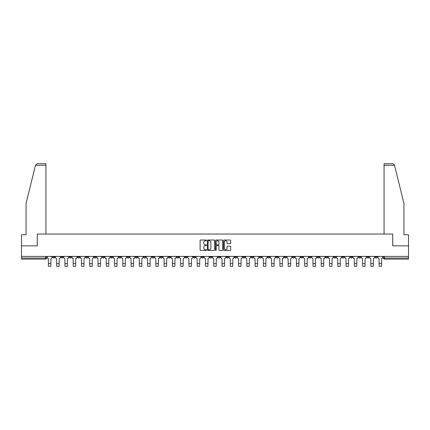 <?xml version="1.0" encoding="UTF-8"?>
<svg xmlns="http://www.w3.org/2000/svg" width="430" height="430" viewBox="0 0 430 430"><rect width="100%" height="100%" fill="white"/><g stroke="black" fill="none" stroke-linecap="round" stroke-linejoin="round"><path stroke-width="0.64" d="M206.518 240.386A0.365 0.365 0 0 0 206.158 240.021L200.627 240.021A0.521 0.521 0 0 0 200.111 240.542L200.111 249.905A0.521 0.521 0 0 0 200.627 250.427L206.158 250.427A0.365 0.365 0 0 0 206.518 250.061A0.365 0.365 0 0 0 206.158 249.696L205.443 249.696A1.666 1.666 0 0 1 203.777 248.029L203.777 247.25A1.666 1.666 0 0 1 205.443 245.589L206.158 245.589A0.365 0.365 0 0 0 206.518 245.224A0.365 0.365 0 0 0 206.158 244.858L205.443 244.858A1.666 1.666 0 0 1 203.777 243.192L203.777 242.412A1.666 1.666 0 0 1 205.443 240.746L206.158 240.746A0.365 0.365 0 0 0 206.518 240.386M350.359 256.989L350.359 256.404L350.359 256.989A1.059 1.059 0 0 0 351.417 258.048A1.059 1.059 0 0 1 350.359 256.989L352.482 256.989A1.059 1.059 0 0 1 351.417 258.048M275.947 256.989L275.947 256.404L275.947 256.989A1.059 1.059 0 0 0 277.011 258.048A1.059 1.059 0 0 1 275.947 256.989L278.07 256.989A1.059 1.059 0 0 1 277.011 258.048M259.414 256.404L259.414 256.989L261.531 256.989A1.059 1.059 0 0 1 260.473 258.048A1.059 1.059 0 0 1 259.414 256.989L259.414 256.404M251.147 256.989L251.147 256.404L251.147 256.989A1.059 1.059 0 0 0 252.206 258.048A1.059 1.059 0 0 1 251.147 256.989L253.265 256.989A1.059 1.059 0 0 1 252.206 258.048A1.059 1.059 0 0 0 253.265 256.989A1.059 1.059 0 0 1 252.206 258.048M242.88 256.989L242.88 256.404L242.88 256.989A1.059 1.059 0 0 0 243.939 258.048A1.059 1.059 0 0 1 242.88 256.989L244.998 256.989A1.059 1.059 0 0 1 243.939 258.048A1.059 1.059 0 0 0 244.998 256.989A1.059 1.059 0 0 1 243.939 258.048M218.075 256.989L218.075 256.404L218.075 256.989A1.059 1.059 0 0 0 219.133 258.048A1.059 1.059 0 0 1 218.075 256.989L220.192 256.989A1.059 1.059 0 0 1 219.133 258.048M209.808 256.404L209.808 256.989L211.925 256.989A1.059 1.059 0 0 1 210.867 258.048A1.059 1.059 0 0 1 209.808 256.989L209.808 256.404M201.536 256.404L201.536 256.989L203.659 256.989A1.059 1.059 0 0 1 202.6 258.048A1.059 1.059 0 0 1 201.536 256.989L201.536 256.404M193.269 256.404L193.269 256.989L195.392 256.989A1.059 1.059 0 0 1 194.328 258.048A1.059 1.059 0 0 1 193.269 256.989L193.269 256.404M185.002 256.989L185.002 256.404L185.002 256.989A1.059 1.059 0 0 0 186.061 258.048A1.059 1.059 0 0 1 185.002 256.989L187.12 256.989A1.059 1.059 0 0 1 186.061 258.048M168.469 256.404L168.469 256.989L170.586 256.989A1.059 1.059 0 0 1 169.527 258.048A1.059 1.059 0 0 1 168.469 256.989L168.469 256.404M160.197 256.989L160.197 256.404L160.197 256.989A1.059 1.059 0 0 0 161.261 258.048A1.059 1.059 0 0 1 160.197 256.989L162.32 256.989A1.059 1.059 0 0 1 161.261 258.048M69.251 256.404L69.251 256.989L71.375 256.989A1.059 1.059 0 0 1 70.31 258.048A1.059 1.059 0 0 1 69.251 256.989L69.251 256.404M230.206 243.686A0.521 0.521 0 0 0 230.722 243.17L230.722 240.542A0.521 0.521 0 0 0 230.206 240.021L224.062 240.021A0.521 0.521 0 0 0 223.546 240.542L223.546 249.905A0.521 0.521 0 0 0 224.062 250.427L230.206 250.427A0.521 0.521 0 0 0 230.722 249.905L230.722 246.734A0.521 0.521 0 0 0 230.206 246.213L227.577 246.213A0.521 0.521 0 0 0 227.056 246.734L227.056 248.303A1.392 1.392 0 0 1 225.664 249.696A1.392 1.392 0 0 1 224.272 248.303L224.272 242.138A1.392 1.392 0 0 1 225.664 240.746A1.392 1.392 0 0 1 227.056 242.138L227.056 243.17A0.521 0.521 0 0 0 227.577 243.686L230.206 243.686M35.47 165.297L37.109 163.712L45.935 163.712L45.935 165.297L35.47 165.297L26.058 203.46L26.058 234.732L21.5 234.732L21.5 245.858L37.292 245.858L37.292 234.038L392.708 234.038L392.708 245.858L408.5 245.858L408.5 256.404L21.5 256.404L21.5 258.048L46.569 258.048L46.569 256.404L46.569 258.048A1.059 1.059 0 0 1 45.51 259.107L21.5 259.107L21.5 258.048M21.5 245.858L21.5 256.404M214.543 240.542A0.521 0.521 0 0 0 214.027 240.021L207.883 240.021A0.521 0.521 0 0 0 207.368 240.542L207.368 249.905A0.521 0.521 0 0 0 207.883 250.427L214.027 250.427A0.521 0.521 0 0 0 214.543 249.905L214.543 240.542M215.973 240.021L222.117 240.021A0.521 0.521 0 0 1 222.632 240.542L222.632 249.905A0.521 0.521 0 0 1 222.117 250.427L219.488 250.427A0.521 0.521 0 0 1 218.967 249.905L218.967 246.105A0.521 0.521 0 0 0 218.445 245.589L216.704 245.589A0.521 0.521 0 0 0 216.182 246.105L216.182 250.061A0.365 0.365 0 0 1 215.817 250.427A0.365 0.365 0 0 1 215.457 250.061L215.457 240.542A0.521 0.521 0 0 1 215.973 240.021M383.431 256.404L383.431 258.048L408.5 258.048L408.5 259.107L384.49 259.107A1.059 1.059 0 0 1 383.431 258.048M408.5 256.404L408.5 258.048M377.282 256.404L377.282 256.989A1.059 1.059 0 0 1 376.223 258.048A1.059 1.059 0 0 1 375.164 256.989L377.282 256.989M375.164 256.404L375.164 256.989M369.015 256.404L369.015 256.989A1.059 1.059 0 0 1 367.956 258.048A1.059 1.059 0 0 1 366.897 256.989A1.059 1.059 0 0 0 367.956 258.048M366.897 256.404L366.897 256.989L369.015 256.989M360.748 256.404L360.748 256.989A1.059 1.059 0 0 1 359.69 258.048A1.059 1.059 0 0 1 358.625 256.989A1.059 1.059 0 0 0 359.69 258.048M358.625 256.404L358.625 256.989L360.748 256.989M352.482 256.404L352.482 256.989M344.21 256.404L344.21 256.989A1.059 1.059 0 0 1 343.151 258.048A1.059 1.059 0 0 1 342.092 256.989A1.059 1.059 0 0 0 343.151 258.048M342.092 256.404L342.092 256.989L344.21 256.989M335.943 256.404L335.943 256.989A1.059 1.059 0 0 1 334.884 258.048A1.059 1.059 0 0 1 333.825 256.989L335.943 256.989M333.825 256.404L333.825 256.989M327.676 256.404L327.676 256.989A1.059 1.059 0 0 1 326.617 258.048A1.059 1.059 0 0 1 325.558 256.989A1.059 1.059 0 0 0 326.617 258.048M325.558 256.404L325.558 256.989L327.676 256.989M319.409 256.404L319.409 256.989A1.059 1.059 0 0 1 318.35 258.048A1.059 1.059 0 0 1 317.286 256.989L319.409 256.989M317.286 256.404L317.286 256.989M311.143 256.404L311.143 256.989A1.059 1.059 0 0 1 310.078 258.048A1.059 1.059 0 0 1 309.019 256.989L311.143 256.989A1.059 1.059 0 0 1 310.078 258.048A1.059 1.059 0 0 0 311.143 256.989M309.019 256.404L309.019 256.989M302.87 256.404L302.87 256.989A1.059 1.059 0 0 1 301.812 258.048A1.059 1.059 0 0 1 300.753 256.989A1.059 1.059 0 0 0 301.812 258.048M300.753 256.404L300.753 256.989L302.87 256.989M294.604 256.404L294.604 256.989A1.059 1.059 0 0 1 293.545 258.048A1.059 1.059 0 0 1 292.486 256.989L294.604 256.989M292.486 256.404L292.486 256.989M286.337 256.404L286.337 256.989A1.059 1.059 0 0 1 285.278 258.048A1.059 1.059 0 0 1 284.219 256.989A1.059 1.059 0 0 0 285.278 258.048M284.219 256.404L284.219 256.989L286.337 256.989M278.07 256.404L278.07 256.989M269.803 256.404L269.803 256.989A1.059 1.059 0 0 1 268.739 258.048A1.059 1.059 0 0 1 267.68 256.989L269.803 256.989A1.059 1.059 0 0 1 268.739 258.048A1.059 1.059 0 0 0 269.803 256.989L269.803 256.404M267.68 256.404L267.68 256.989M261.531 256.404L261.531 256.989A1.059 1.059 0 0 1 260.473 258.048A1.059 1.059 0 0 0 261.531 256.989L261.531 256.404M253.265 256.404L253.265 256.989L253.265 256.404M244.998 256.404L244.998 256.989M236.731 256.404L236.731 256.989A1.059 1.059 0 0 1 235.672 258.048A1.059 1.059 0 0 1 234.608 256.989L236.731 256.989A1.059 1.059 0 0 1 235.672 258.048A1.059 1.059 0 0 0 236.731 256.989M234.608 256.404L234.608 256.989M228.464 256.404L228.464 256.989A1.059 1.059 0 0 1 227.4 258.048A1.059 1.059 0 0 1 226.341 256.989A1.059 1.059 0 0 0 227.4 258.048A1.059 1.059 0 0 0 228.464 256.989A1.059 1.059 0 0 1 227.4 258.048M226.341 256.404L226.341 256.989L228.464 256.989M220.192 256.404L220.192 256.989L220.192 256.404M211.925 256.404L211.925 256.989L211.925 256.404M203.659 256.404L203.659 256.989A1.059 1.059 0 0 1 202.6 258.048A1.059 1.059 0 0 0 203.659 256.989L203.659 256.404M195.392 256.404L195.392 256.989L195.392 256.404M187.12 256.404L187.12 256.989L187.12 256.404M178.853 256.404L178.853 256.989A1.059 1.059 0 0 1 177.794 258.048A1.059 1.059 0 0 1 176.735 256.989A1.059 1.059 0 0 0 177.794 258.048A1.059 1.059 0 0 0 178.853 256.989A1.059 1.059 0 0 1 177.794 258.048M176.735 256.404L176.735 256.989L178.853 256.989M170.586 256.404L170.586 256.989A1.059 1.059 0 0 1 169.527 258.048A1.059 1.059 0 0 0 170.586 256.989L170.586 256.404M162.32 256.404L162.32 256.989M154.053 256.404L154.053 256.989A1.059 1.059 0 0 1 152.989 258.048A1.059 1.059 0 0 1 151.93 256.989L154.053 256.989M151.93 256.404L151.93 256.989M145.781 256.404L145.781 256.989A1.059 1.059 0 0 1 144.722 258.048A1.059 1.059 0 0 1 143.663 256.989L145.781 256.989M143.663 256.404L143.663 256.989M137.514 256.404L137.514 256.989A1.059 1.059 0 0 1 136.455 258.048A1.059 1.059 0 0 1 135.396 256.989L137.514 256.989M135.396 256.404L135.396 256.989M129.247 256.404L129.247 256.989A1.059 1.059 0 0 1 128.188 258.048A1.059 1.059 0 0 1 127.13 256.989L129.247 256.989L129.247 256.404M127.13 256.404L127.13 256.989M120.981 256.404L120.981 256.989A1.059 1.059 0 0 1 119.922 258.048A1.059 1.059 0 0 1 118.857 256.989L120.981 256.989M118.857 256.404L118.857 256.989M112.714 256.404L112.714 256.989A1.059 1.059 0 0 1 111.649 258.048A1.059 1.059 0 0 1 110.591 256.989L112.714 256.989M110.591 256.404L110.591 256.989M104.442 256.404L104.442 256.989A1.059 1.059 0 0 1 103.383 258.048A1.059 1.059 0 0 1 102.324 256.989L104.442 256.989M102.324 256.404L102.324 256.989M96.175 256.404L96.175 256.989A1.059 1.059 0 0 1 95.116 258.048A1.059 1.059 0 0 1 94.057 256.989L96.175 256.989M94.057 256.404L94.057 256.989M87.908 256.404L87.908 256.989A1.059 1.059 0 0 1 86.849 258.048A1.059 1.059 0 0 1 85.79 256.989A1.059 1.059 0 0 0 86.849 258.048M85.79 256.404L85.79 256.989L87.908 256.989M79.641 256.404L79.641 256.989A1.059 1.059 0 0 1 78.582 258.048A1.059 1.059 0 0 1 77.518 256.989L79.641 256.989M77.518 256.404L77.518 256.989M71.375 256.404L71.375 256.989A1.059 1.059 0 0 1 70.31 258.048A1.059 1.059 0 0 0 71.375 256.989M63.102 256.404L63.102 256.989A1.059 1.059 0 0 1 62.044 258.048A1.059 1.059 0 0 1 60.985 256.989A1.059 1.059 0 0 0 62.044 258.048A1.059 1.059 0 0 0 63.102 256.989A1.059 1.059 0 0 1 62.044 258.048M60.985 256.404L60.985 256.989L63.102 256.989M54.836 256.404L54.836 256.989A1.059 1.059 0 0 1 53.777 258.048A1.059 1.059 0 0 1 52.718 256.989L54.836 256.989L54.836 256.404M52.718 256.404L52.718 256.989M45.51 259.107A1.059 1.059 0 0 0 46.569 258.048A1.059 1.059 0 0 1 45.51 259.107L45.51 256.404M208.459 240.746A0.365 0.365 0 0 0 208.093 241.112L208.093 249.33A0.365 0.365 0 0 0 208.459 249.696L209.211 249.696A1.666 1.666 0 0 0 210.877 248.029L210.877 242.412A1.666 1.666 0 0 0 209.211 240.746L208.459 240.746M218.967 242.165A1.392 1.392 0 0 0 217.575 240.773A1.392 1.392 0 0 0 216.182 242.165L216.182 244.337A0.521 0.521 0 0 0 216.704 244.858L218.445 244.858A0.521 0.521 0 0 0 218.967 244.337L218.967 242.165M47.284 256.404L47.284 257.516A1.059 1.059 139.8 0 0 48.343 258.58L48.423 266.288L50.864 266.288L50.939 258.58A1.059 1.059 139.8 0 0 52.003 257.516L52.003 256.404M48.423 266.288L50.864 266.288L48.423 266.288M55.551 256.404L55.551 257.516A1.059 1.059 139.8 0 0 56.609 258.58L56.69 266.288L59.13 266.288L59.211 258.58A1.059 1.059 139.8 0 0 60.27 257.516L60.27 256.404M56.69 266.288L59.13 266.288L56.69 266.288M63.817 256.404L63.817 257.516A1.059 1.059 139.8 0 0 64.882 258.58L64.957 266.288L67.397 266.288L67.478 258.58A1.059 1.059 139.8 0 0 68.537 257.516L68.537 256.404M64.957 266.288L67.397 266.288L64.957 266.288M45.935 234.038L45.935 165.297M37.243 245.858L37.292 234.038M408.5 245.858L408.5 234.732L403.942 234.732L403.942 203.46L394.434 164.921L392.891 163.712L384.065 163.712L384.065 234.038M392.757 245.858L392.708 234.038M72.09 256.404L72.09 257.516A1.059 1.059 139.8 0 0 73.148 258.58L73.229 266.288L75.664 266.288L75.744 258.58A1.059 1.059 139.8 0 0 76.803 257.516L76.803 256.404M73.229 266.288L75.664 266.288L73.229 266.288M80.356 256.404L80.356 257.516A1.059 1.059 139.8 0 0 81.415 258.58L81.496 266.288L83.931 266.288L84.011 258.58A1.059 1.059 139.8 0 0 85.07 257.516L85.07 256.404M81.496 266.288L83.931 266.288L81.496 266.288M88.623 256.404L88.623 257.516A1.059 1.059 139.8 0 0 89.682 258.58L89.763 266.288L92.203 266.288L92.278 258.58A1.059 1.059 139.8 0 0 93.342 257.516L93.342 256.404M89.763 266.288L92.203 266.288L89.763 266.288M96.89 256.404L96.89 257.516A1.059 1.059 139.8 0 0 97.954 258.58L98.029 266.288L100.469 266.288L100.55 258.58A1.059 1.059 139.8 0 0 101.609 257.516L101.609 256.404M98.029 266.288L100.469 266.288L98.029 266.288M105.162 256.404L105.162 257.516A1.059 1.059 139.8 0 0 106.221 258.58L106.296 266.288L108.736 266.288L108.817 258.58A1.059 1.059 139.8 0 0 109.876 257.516L109.876 256.404M106.296 266.288L108.736 266.288L106.296 266.288M113.429 256.404L113.429 257.516A1.059 1.059 139.8 0 0 114.487 258.58L114.568 266.288L117.003 266.288L117.084 258.58A1.059 1.059 139.8 0 0 118.142 257.516L118.142 256.404M114.568 266.288L117.003 266.288L114.568 266.288M121.695 256.404L121.695 257.516A1.059 1.059 139.8 0 0 122.754 258.58L122.835 266.288L125.27 266.288L125.35 258.58A1.059 1.059 139.8 0 0 126.409 257.516L126.409 256.404M122.835 266.288L125.27 266.288L122.835 266.288M129.962 256.404L129.962 257.516A1.059 1.059 139.8 0 0 131.021 258.58L131.102 266.288L133.542 266.288L133.617 258.58A1.059 1.059 139.8 0 0 134.681 257.516L134.681 256.404M131.102 266.288L133.542 266.288L131.102 266.288M138.229 256.404L138.229 257.516A1.059 1.059 139.8 0 0 139.293 258.58L139.368 266.288L141.809 266.288L141.889 258.58A1.059 1.059 139.8 0 0 142.948 257.516L142.948 256.404M139.368 266.288L141.809 266.288L139.368 266.288M146.501 256.404L146.501 257.516A1.059 1.059 139.8 0 0 147.56 258.58L147.641 266.288L150.075 266.288L150.156 258.58A1.059 1.059 139.8 0 0 151.215 257.516L151.215 256.404M147.641 266.288L150.075 266.288L147.641 266.288M154.768 256.404L154.768 257.516A1.059 1.059 139.8 0 0 155.827 258.58L155.907 266.288L158.342 266.288L158.423 258.58A1.059 1.059 139.8 0 0 159.482 257.516L159.482 256.404M155.907 266.288L158.342 266.288L155.907 266.288M163.034 256.404L163.034 257.516A1.059 1.059 139.8 0 0 164.093 258.58L164.174 266.288L166.614 266.288L166.69 258.58A1.059 1.059 139.8 0 0 167.754 257.516L167.754 256.404M164.174 266.288L166.614 266.288L164.174 266.288M171.301 256.404L171.301 257.516A1.059 1.059 139.8 0 0 172.36 258.58L172.441 266.288L174.881 266.288L174.962 258.58A1.059 1.059 139.8 0 0 176.02 257.516L176.02 256.404M172.441 266.288L174.881 266.288L172.441 266.288M179.568 256.404L179.568 257.516A1.059 1.059 139.8 0 0 180.632 258.58L180.707 266.288L183.148 266.288L183.228 258.58A1.059 1.059 139.8 0 0 184.287 257.516L184.287 256.404M180.707 266.288L183.148 266.288L180.707 266.288M187.84 256.404L187.84 257.516A1.059 1.059 139.8 0 0 188.899 258.58L188.98 266.288L191.415 266.288L191.495 258.58A1.059 1.059 139.8 0 0 192.554 257.516L192.554 256.404M188.98 266.288L191.415 266.288L188.98 266.288M196.107 256.404L196.107 257.516A1.059 1.059 139.8 0 0 197.166 258.58L197.246 266.288L199.681 266.288L199.762 258.58A1.059 1.059 139.8 0 0 200.821 257.516L200.821 256.404M197.246 266.288L199.681 266.288L197.246 266.288M204.374 256.404L204.374 257.516A1.059 1.059 139.8 0 0 205.432 258.58L205.513 266.288L207.953 266.288L208.029 258.58A1.059 1.059 139.8 0 0 209.093 257.516L209.093 256.404M205.513 266.288L207.953 266.288L205.513 266.288M212.64 256.404L212.64 257.516A1.059 1.059 139.8 0 0 213.699 258.58L213.78 266.288L216.22 266.288L216.301 258.58A1.059 1.059 139.8 0 0 217.36 257.516L217.36 256.404M213.78 266.288L216.22 266.288L213.78 266.288M220.907 256.404L220.907 257.516A1.059 1.059 139.8 0 0 221.971 258.58L222.047 266.288L224.487 266.288L224.567 258.58A1.059 1.059 139.8 0 0 225.626 257.516L225.626 256.404M222.047 266.288L224.487 266.288L222.047 266.288M229.179 256.404L229.179 257.516A1.059 1.059 139.8 0 0 230.238 258.58L230.319 266.288L232.754 266.288L232.834 258.58A1.059 1.059 139.8 0 0 233.893 257.516L233.893 256.404M230.319 266.288L232.754 266.288L230.319 266.288M237.446 256.404L237.446 257.516A1.059 1.059 139.8 0 0 238.505 258.58L238.585 266.288L241.02 266.288L241.101 258.58A1.059 1.059 139.8 0 0 242.16 257.516L242.16 256.404M238.585 266.288L241.02 266.288L238.585 266.288M245.713 256.404L245.713 257.516A1.059 1.059 139.8 0 0 246.772 258.58L246.852 266.288L249.292 266.288L249.368 258.58A1.059 1.059 139.8 0 0 250.432 257.516L250.432 256.404M246.852 266.288L249.292 266.288L246.852 266.288M253.979 256.404L253.979 257.516A1.059 1.059 139.8 0 0 255.038 258.58L255.119 266.288L257.559 266.288L257.64 258.58A1.059 1.059 139.8 0 0 258.699 257.516L258.699 256.404M255.119 266.288L257.559 266.288L255.119 266.288M262.246 256.404L262.246 257.516A1.059 1.059 139.8 0 0 263.31 258.58L263.386 266.288L265.826 266.288L265.907 258.58A1.059 1.059 139.8 0 0 266.966 257.516L266.966 256.404M263.386 266.288L265.826 266.288L263.386 266.288M270.518 256.404L270.518 257.516A1.059 1.059 139.8 0 0 271.577 258.58L271.658 266.288L274.093 266.288L274.173 258.58A1.059 1.059 139.8 0 0 275.232 257.516L275.232 256.404M271.658 266.288L274.093 266.288L271.658 266.288M278.785 256.404L278.785 257.516A1.059 1.059 139.8 0 0 279.844 258.58L279.925 266.288L282.36 266.288L282.44 258.58A1.059 1.059 139.8 0 0 283.499 257.516L283.499 256.404M279.925 266.288L282.36 266.288L279.925 266.288M287.052 256.404L287.052 257.516A1.059 1.059 139.8 0 0 288.111 258.58L288.191 266.288L290.632 266.288L290.707 258.58A1.059 1.059 139.8 0 0 291.771 257.516L291.771 256.404M288.191 266.288L290.632 266.288L288.191 266.288M295.319 256.404L295.319 257.516A1.059 1.059 139.8 0 0 296.383 258.58L296.458 266.288L298.898 266.288L298.979 258.58A1.059 1.059 139.8 0 0 300.038 257.516L300.038 256.404M296.458 266.288L298.898 266.288L296.458 266.288M303.591 256.404L303.591 257.516A1.059 1.059 139.8 0 0 304.65 258.58L304.73 266.288L307.165 266.288L307.246 258.58A1.059 1.059 139.8 0 0 308.305 257.516L308.305 256.404M304.73 266.288L307.165 266.288L304.73 266.288M311.858 256.404L311.858 257.516A1.059 1.059 139.8 0 0 312.916 258.58L312.997 266.288L315.432 266.288L315.512 258.58A1.059 1.059 139.8 0 0 316.571 257.516L316.571 256.404M312.997 266.288L315.432 266.288L312.997 266.288M320.124 256.404L320.124 257.516A1.059 1.059 139.8 0 0 321.183 258.58L321.264 266.288L323.704 266.288L323.779 258.58A1.059 1.059 139.8 0 0 324.838 257.516L324.838 256.404M321.264 266.288L323.704 266.288L321.264 266.288M328.391 256.404L328.391 257.516A1.059 1.059 139.8 0 0 329.45 258.58L329.531 266.288L331.971 266.288L332.046 258.58A1.059 1.059 139.8 0 0 333.11 257.516L333.11 256.404M329.531 266.288L331.971 266.288L329.531 266.288M336.658 256.404L336.658 257.516A1.059 1.059 139.8 0 0 337.722 258.58L337.797 266.288L340.238 266.288L340.318 258.58A1.059 1.059 139.8 0 0 341.377 257.516L341.377 256.404M337.797 266.288L340.238 266.288L337.797 266.288M344.93 256.404L344.93 257.516A1.059 1.059 139.8 0 0 345.989 258.58L346.069 266.288L348.504 266.288L348.585 258.58A1.059 1.059 139.8 0 0 349.644 257.516L349.644 256.404M346.069 266.288L348.504 266.288L346.069 266.288M353.197 256.404L353.197 257.516A1.059 1.059 139.8 0 0 354.255 258.58L354.336 266.288L356.771 266.288L356.852 258.58A1.059 1.059 139.8 0 0 357.91 257.516L357.91 256.404M354.336 266.288L356.771 266.288L354.336 266.288M361.463 256.404L361.463 257.516A1.059 1.059 139.8 0 0 362.522 258.58L362.603 266.288L365.043 266.288L365.118 258.58A1.059 1.059 139.8 0 0 366.183 257.516L366.183 256.404M362.603 266.288L365.043 266.288L362.603 266.288M369.73 256.404L369.73 257.516A1.059 1.059 139.8 0 0 370.789 258.58L370.87 266.288L373.31 266.288L373.39 258.58A1.059 1.059 139.8 0 0 374.449 257.516L374.449 256.404M370.87 266.288L373.31 266.288L370.87 266.288M377.997 256.404L377.997 257.516A1.059 1.059 139.8 0 0 379.061 258.58L379.136 266.288L381.577 266.288L381.657 258.58A1.059 1.059 139.8 0 0 382.716 257.516L382.716 256.404M379.136 266.288L381.577 266.288L379.136 266.288M384.49 256.404L384.49 259.107M48.423 263.611L50.864 263.611M56.69 263.611L59.13 263.611M64.957 263.611L67.397 263.611M394.53 165.297L384.065 165.297M73.229 263.611L75.664 263.611M81.496 263.611L83.931 263.611M89.763 263.611L92.203 263.611M98.029 263.611L100.469 263.611M106.296 263.611L108.736 263.611M114.568 263.611L117.003 263.611M122.835 263.611L125.27 263.611M131.102 263.611L133.542 263.611M139.368 263.611L141.809 263.611M147.641 263.611L150.075 263.611M155.907 263.611L158.342 263.611M164.174 263.611L166.614 263.611M172.441 263.611L174.881 263.611M180.707 263.611L183.148 263.611M188.98 263.611L191.415 263.611M197.246 263.611L199.681 263.611M205.513 263.611L207.953 263.611M213.78 263.611L216.22 263.611M222.047 263.611L224.487 263.611M230.319 263.611L232.754 263.611M238.585 263.611L241.02 263.611M246.852 263.611L249.292 263.611M255.119 263.611L257.559 263.611M263.386 263.611L265.826 263.611M271.658 263.611L274.093 263.611M279.925 263.611L282.36 263.611M288.191 263.611L290.632 263.611M296.458 263.611L298.898 263.611M304.73 263.611L307.165 263.611M312.997 263.611L315.432 263.611M321.264 263.611L323.704 263.611M329.531 263.611L331.971 263.611M337.797 263.611L340.238 263.611M346.069 263.611L348.504 263.611M354.336 263.611L356.771 263.611M362.603 263.611L365.043 263.611M370.87 263.611L373.31 263.611M379.136 263.611L381.577 263.611"/></g></svg>
